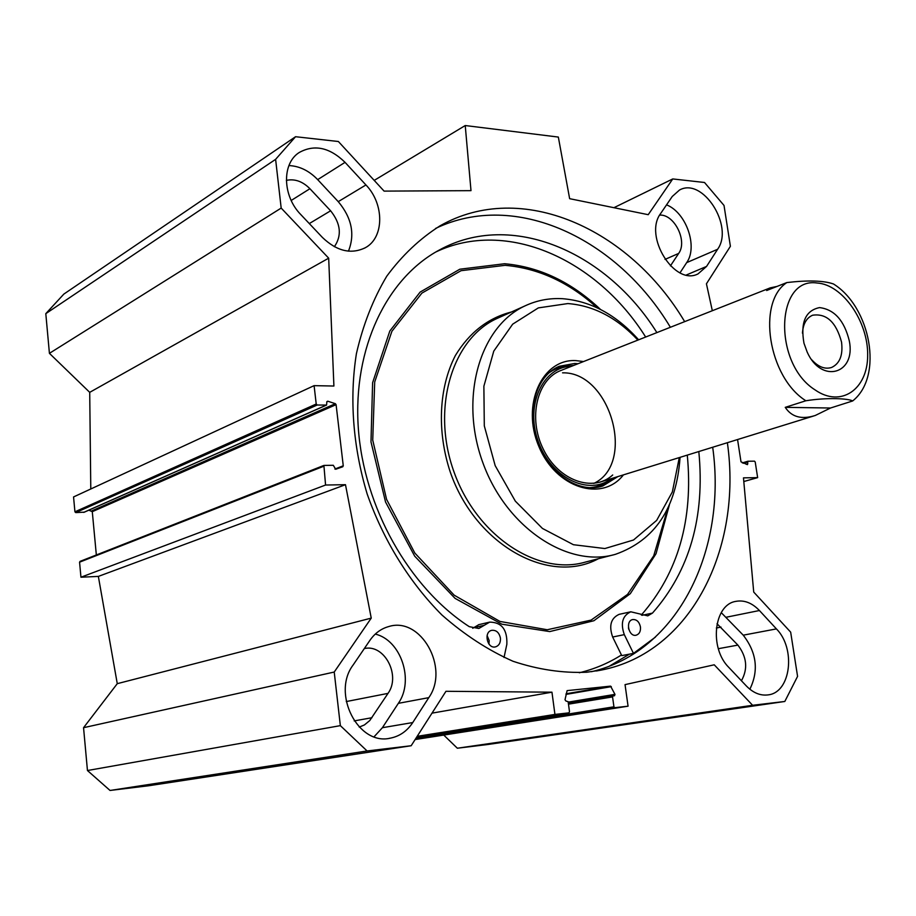 <?xml version="1.0" encoding="UTF-8"?>
<svg xmlns="http://www.w3.org/2000/svg" width="916" height="916" viewBox="0 0 916 916"><rect width="100%" height="100%" fill="white"/><g stroke="black" fill="none" stroke-linecap="round" stroke-linejoin="round"><path stroke-width="1.37" d="M706.557 266.43L698.061 273.873C674.623 286.422 643.204 235.996 660.711 213.428L672.241 196.493L679.454 190.07C702.641 176.731 734.323 226.367 717.594 249.289L706.557 266.43L686.382 274.983M680.015 272.808L686.668 262.629C698.129 246.679 686.233 212.546 666.55 204.852M374.083 736.773L382.396 727.705L398.345 703.339C414.456 680.462 401.013 640.17 375.274 634.078M428.791 697.649L412.761 722.552C407.116 731.082 399.674 736.281 390.434 738.136C358.316 746.105 331.374 693.675 353.095 665.039L369.927 640.33C374.839 633.277 381.067 628.697 388.624 626.59C420.765 616.136 449.859 668.027 428.791 697.649L398.345 703.339M322.432 237.462L300.791 214.573C282.437 196.058 281.716 163.517 299.131 152.56C314.325 144.098 329.634 147.361 345.046 162.35L365.942 184.952C384.468 204.05 384.331 237.656 365.335 247.721C351.114 254.625 336.813 251.202 322.432 237.462M348.446 251.167C355.145 234.29 351.744 217.779 338.256 201.646L317.68 179.628C309.139 170.754 299.555 166.071 288.929 165.567M728.861 667.466C709.064 648.093 713.816 604.823 735.628 601.411C744.101 599.785 752.036 602.82 759.421 610.525L776.413 628.903C796.015 648.425 790.989 692.324 768.329 694.855C760.566 695.954 753.238 693 746.368 685.981L728.861 667.466M749.861 689.221C758.895 670.627 756.685 652.604 743.242 635.177L721.247 612.632M359.232 727.086L364.408 724.957L369.755 720.56L388.018 693.378C401.082 675.447 384.331 643.673 364.305 648.585M741.433 680.76C748.051 668.829 746.872 656.944 737.895 645.104L717.033 623.739M90.787 488.972L89.711 392.346L49.418 353.336L281.178 208.081L328.684 258.175L333.905 386.037L314.096 385.647L316.215 404.013L317.199 405.021L326.588 405.067L326.794 402.147L327.779 401.208L335.359 403.693L336.092 404.654L343.26 465.797L342.79 466.748L335.714 469.255L333.287 465.282L323.898 465.431L325.569 485.033L345.481 484.69L371.243 618.117L334.225 672.046L340.351 725.644L367.098 750.971L411.17 745.738L445.966 691.294L551.959 692.187L554.936 714.423L568.893 712.854L569.512 711.801L568.149 701.713L565.87 700.98L565.012 699.721L567.107 690.63L610.571 686.13L614.968 694.374L614.522 695.736L613.102 695.897L612.552 696.916L613.938 706.82L614.785 707.679L628.067 706.19L625.044 684.63L714.228 664.798L752.62 705.286L784.806 701.473L797.573 676.374L790.668 632.154L753.719 592.068L743.471 477.866L757.647 477.625L755.219 461.996L754.475 461.16L747.903 461.24L747.445 464.63L740.998 461.824L737.563 439.543M712.327 310.73L706.431 283.8L730.395 246.301L724.018 205.447L704.518 182.49L672.756 178.941L613.915 207.703M281.178 208.081L275.613 159.35L295.559 136.713L338.37 141.511L384.09 191.112L470.996 190.654L465.236 125.538L558.336 137.068L569.638 198.68L648.219 214.688L672.756 178.941M727.373 442.703C742.395 547.94 691.385 652.57 601.343 670.077L586.847 672.23C562.687 673.26 538.081 669.607 513.029 661.272C488.136 650.234 464.435 634.799 441.901 614.98C409.509 582.462 383.564 540.612 367.19 494.045C352.946 446.836 349.317 398.208 356.416 353.633C363.011 324.905 373.121 299.085 386.77 276.185C402.147 255.369 419.906 238.584 440.058 225.828C521.422 179.456 629.441 228.611 684.664 321.642M334.363 246.725C342.034 235.572 340.775 223.596 330.619 210.794L309.917 188.719C302.612 181.379 294.757 178.597 286.342 180.383M443.756 735.067L457.347 748.223L487.301 744.571L784.806 701.473M334.225 672.046L83.551 727.693L87.455 770.528L110.034 790.462L148.678 785.756L411.17 745.738M83.551 727.693L117.271 683.668L98.356 576.404L80.952 577.217L79.566 562.184L80.253 561.348M96.34 554.97L92.287 511.678L88.852 510.166M84.169 512.181L75.753 512.594L74.929 511.815L73.555 496.953L314.096 385.647M295.559 136.713L63.857 294.082L45.8 313.65L49.418 353.336M670.432 265.88L678.664 253.423C687.779 241.171 674.371 214.023 659.68 215.1M609.495 666.081L629.464 654.15M591.438 671.714C678.367 651.574 727.064 549.611 712.694 447.248M670.386 327.275C617.373 238.607 515.765 189.887 435.535 228.462M465.236 125.538L374.209 180.395M743.792 481.541L757.647 477.625M80.952 577.217L325.569 485.033M98.356 576.404L345.481 484.69M117.271 683.668L371.243 618.117M89.711 392.346L328.684 258.175M275.613 159.35L45.8 313.65M340.351 725.644L87.455 770.528M367.098 750.971L110.034 790.462M551.959 692.187L432.009 713.14M554.936 714.423L417.192 736.315M628.067 706.19L415.12 739.555M752.62 705.286L457.347 748.223M640.444 626.899C640.799 631.342 639.379 634.101 636.185 635.2C628.777 637.238 625.113 620.899 632.67 619.571C636.654 619.296 639.242 621.735 640.444 626.899M628.765 629.349L628.445 627.838M500.411 638.04C500.709 642.688 499.094 645.631 495.556 646.856C487.255 649.226 483.27 631.983 491.732 630.334C496.254 629.933 499.14 632.498 500.411 638.04M488.984 644.108L489.167 640.513L487.106 635.544M641.326 615.014C678.115 573.004 693.435 519.704 687.286 455.103M645.665 337.031C597.003 259.423 506.949 218.283 435.913 251.934M655.409 637.124L633.471 653.383L624.311 634.639C620.338 623.235 622.491 615.621 630.803 611.796L647.772 615.85L652.478 613.09C689.668 570.794 705.114 516.945 698.816 451.542M656.887 332.611C606.381 251.579 511.243 210.279 439.245 250.068C386.941 278.132 352.866 347.92 358.282 427.635C363.675 507.269 409.097 587.706 469.278 626.67L478.839 628.49L489.671 622.124C501.693 622.227 507.418 629.613 506.846 644.303L504.029 657.505M472.713 628.284L478.873 624.643M579.29 672.768C594.392 669.115 608.453 663.184 621.449 654.986L621.758 655.616L633.471 653.383M621.449 654.986L612.655 637.021C608.705 625.708 610.88 618.14 619.17 614.338L619.468 614.27M638.635 339.802C616.216 314.738 590.866 301.032 562.607 298.696C549.463 297.963 537.016 300.311 525.257 305.772C479.904 326.21 458.927 397.613 482.801 462.534C506.136 527.639 567.817 568.378 615.495 554.306C654.963 540.337 676.489 508.025 680.073 457.347M637.88 340.099C616.983 317.76 593.648 305.589 567.886 303.562L538.322 307.902L512.674 324.172L493.77 351.126L483.877 386.231L484.301 425.86L495.178 465.649L515.33 501.144L542.444 528.44L573.416 544.711L604.858 548.547L633.517 540.005L656.68 520.38L672.344 491.938L679.294 457.588M583.515 361.557L575.878 360.606C542.077 358.58 520.998 404.883 538.791 446.287C555.772 488.068 602.098 502.586 623.43 474.877M578.053 363.721L574.733 363.48L559.344 366.263C536.375 375.503 525.887 410.631 537.555 442.268C548.902 474.03 579.381 493.964 602.808 485.984L617.808 476.618M573.668 365.45L557.752 366.973M599.934 486.785L613.308 478.015M571.71 366.217C542.948 366.572 525.028 404.906 538.139 441.18C550.63 477.66 588.633 496.369 611.293 478.633M561.371 370.304C537.039 378.892 527.65 418.085 543.348 449.287C558.611 480.74 593.144 492.9 612.712 474.98M593.843 483.408C636.414 463.507 610.17 371.53 562.55 372.835M802.462 333.172C803.069 323.932 806.435 317.955 812.572 315.23C826.495 313.169 836.148 322.134 841.541 342.092C843.132 355.156 839.812 363.618 831.556 367.488C824.938 369.491 818.4 366.995 811.942 359.988M849.304 340.878C844.312 320.566 834.407 309.471 819.568 307.593C805.553 310.467 800.344 322.34 803.962 343.202L807.156 352.019C821.331 384.228 856.139 374.094 849.304 340.878M830.537 408.009L815.229 415.498C801.615 419.768 791.619 417.055 785.252 407.357L830.537 408.009L852.647 400.968C883.951 376.27 870.36 306.745 833.468 283.971C823.587 280.559 808.038 280.09 786.844 282.563L766.669 290.509L770.299 287.842L777.008 286.433M785.252 407.357L805.862 400.761C827.011 397.372 848.502 398.437 852.647 400.968M686.668 262.629L717.594 249.289M382.396 727.705L412.761 722.552M365.942 184.952L338.256 201.646M317.68 179.628L345.046 162.35M759.421 610.525L726.445 617.189M743.242 635.177L776.413 628.903M388.018 693.378L346.259 701.564M721.018 627.094L716.346 628.01M330.619 210.794L309.299 223.573M678.664 253.423L665.016 259.411M309.917 188.719L291.185 200.478M737.895 645.104L718.316 648.7M610.571 686.13L566.088 693.778M746.185 464.275L747.811 463.794M743.414 463.29L747.536 462.076M742.338 462.901L747.8 461.298M334.878 469.049L343.26 465.797M79.566 562.184L323.417 466.381M74.929 511.815L316.215 404.013M75.753 512.594L317.199 405.021M83.688 512.388L326.279 405.135M326.863 401.62L327.779 401.208M91.669 510.933L335.359 403.693M92.287 511.678L336.092 404.654M371.942 717.72L354.183 720.903M568.893 712.854L416.78 736.956L568.928 712.843M611.315 686.645L565.974 694.408M614.968 694.374L568.206 702.125M613.079 695.897L568.355 703.282L613.102 695.897M612.552 696.916L568.481 704.164M613.938 706.82L416.093 738.033M614.785 707.679L415.486 738.994M642.036 615.323L652.478 613.09M473.125 627.884L484.289 625.296M612.655 637.021L624.311 634.639M600.495 309.448C571.538 282.094 539.57 266.854 504.59 263.739L459.843 269.212L420.135 292.089L389.804 331.042L372.606 382.716L370.991 441.89L385.544 502.014L414.719 556.195L455.069 598.366L501.819 624.185L549.737 631.582L593.912 620.727L630.311 593.671L656.039 553.711L669.378 504.934M597.175 307.81C569.145 282.391 538.459 268.228 505.105 265.331L461.034 270.689L421.887 293.12L391.899 331.294L374.701 381.983L372.732 440.127L386.575 499.38L414.822 553.046L454.153 595.171L499.987 621.449L547.241 629.75L591.083 620.109L627.54 594.415L653.703 555.84L667.81 508.3M511.517 311.955C488.159 317.932 469.45 332.451 455.389 355.5C438.879 387.479 436.726 431.207 450.271 472.072C475.45 545.146 549.073 585.53 598.377 558.726M525.257 305.772L496.941 318.516C451.886 338.828 430.852 408.971 454.221 472.53C477.076 536.284 538.013 576.038 585.381 562.092L612.907 554.97M573.233 365.621L556.161 367.774M598.182 487.163L612.861 478.152M571.733 366.205L570.382 366.217C562.401 366.148 555.165 368.438 548.673 373.075M589.034 487.713C597.324 487.243 604.64 484.301 610.961 478.885M817.106 283.01C842.651 284.544 868.276 321.642 867.658 355.374C867.75 389.38 840.922 408.078 815.057 389.884C772.875 363.503 775.497 276.621 817.106 283.01M805.862 400.761C768.306 377.323 756.627 302.2 786.844 282.563M365.335 247.721L364.568 248.144M390.434 738.136L389.151 738.342M768.329 694.855L767.711 694.946M596.385 670.981L601.343 670.077M747.903 461.24L742.315 462.889M80.013 561.394L323.898 465.431M83.963 512.33L326.588 405.067M478.484 624.735L489.671 622.124M619.17 614.338L630.803 611.796M601.606 486.35L602.808 485.984M770.299 287.842L560.317 370.717M813.797 415.944L599.568 482.263"/></g></svg>
